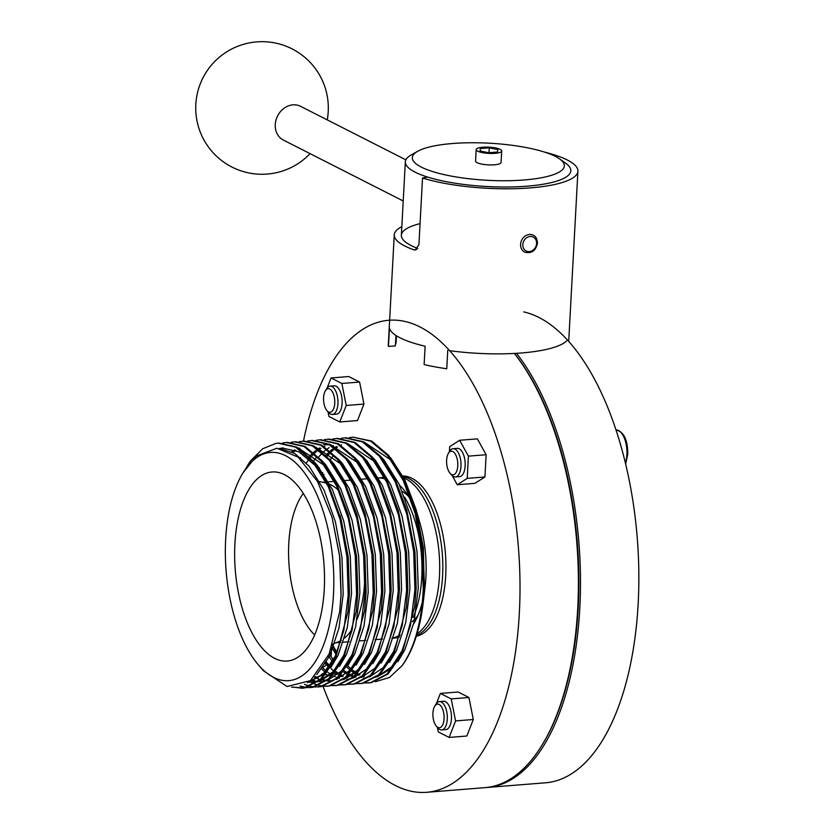 <?xml version="1.0" encoding="UTF-8"?>
<svg xmlns="http://www.w3.org/2000/svg" width="834" height="834" viewBox="0 0 834 834"><rect width="100%" height="100%" fill="white"/><g stroke="black" fill="none" stroke-linecap="round" stroke-linejoin="round"><path stroke-width="1.25" d="M401.821 226.681A89.978 21.955 3.1 0 0 394.263 234.834A89.978 21.955 3.1 0 0 413.904 249.846L415.415 249.981L418.929 244.518L422.525 178.028L427.706 177.1A82.868 20.224 3.1 0 0 527.119 186.17A82.868 20.224 3.1 0 0 570.831 170.814A82.868 20.224 3.1 0 0 562.137 161.066M394.263 234.834L388.3 344.89A89.978 21.955 3.1 0 0 388.446 346.433L389.436 328.096A89.978 21.955 3.1 0 0 425.132 346.235L424.131 364.573A89.978 21.955 3.1 0 0 446.763 368.764L447.754 350.416M449.766 350.697A89.978 21.955 3.1 0 0 521.531 352.959A89.978 21.955 3.1 0 0 566.599 340.908M422.525 178.028A89.978 21.955 3.1 0 0 530.466 187.879A89.978 21.955 3.1 0 0 577.92 171.199A89.978 21.955 3.1 0 0 544.717 152.153M396.452 335.81L396.067 342.993A82.868 20.224 3.1 0 0 395.462 344.682M395.962 335.497L395.399 345.881L388.446 346.433M420.055 223.616A82.868 20.224 3.1 0 0 401.363 235.219A82.868 20.224 3.1 0 0 417.698 248.407M325.416 390.698L326.761 388.581A14.209 6.662 85.4 0 1 330.108 386.142L334.278 385.808A14.209 6.662 85.4 0 1 342.096 403.375A14.209 6.662 85.4 0 1 336.54 414.133L332.37 414.467A14.209 6.662 85.4 0 1 328.679 412.59L327.022 410.703A11.843 5.546 -94.6 0 0 334.736 403.302A11.843 5.546 -94.6 0 0 331.734 390.781A11.843 5.546 -94.6 0 0 325.416 390.698A11.843 5.546 -94.6 0 0 323.582 397.63A11.843 5.546 -94.6 0 0 327.022 410.703M330.108 386.142A14.209 6.662 85.4 0 1 337.937 403.698A14.209 6.662 85.4 0 1 332.37 414.467M434.764 706.158L436.099 704.032A14.209 6.662 85.4 0 1 439.445 701.592L443.615 701.258A14.209 6.662 85.4 0 1 451.444 718.825A14.209 6.662 85.4 0 1 445.888 729.583L441.718 729.917A14.209 6.662 85.4 0 1 438.017 728.04L436.359 726.164A11.843 5.546 -94.6 0 0 444.074 718.762A11.843 5.546 -94.6 0 0 441.071 706.231A11.843 5.546 -94.6 0 0 434.764 706.158A11.843 5.546 -94.6 0 0 432.919 713.091A11.843 5.546 -94.6 0 0 436.359 726.164M439.445 701.592A14.209 6.662 85.4 0 1 447.274 719.158A14.209 6.662 85.4 0 1 441.718 729.917M448.463 453.237L449.797 451.121A14.209 6.662 85.4 0 1 453.143 448.682L457.313 448.348A14.209 6.662 85.4 0 1 465.143 465.904A14.209 6.662 85.4 0 1 459.576 476.662L455.406 476.996A14.209 6.662 85.4 0 1 451.715 475.119L450.058 473.243A11.843 5.546 -94.6 0 0 457.772 465.841A11.843 5.546 -94.6 0 0 454.77 453.31A11.843 5.546 -94.6 0 0 448.463 453.237A11.843 5.546 -94.6 0 0 446.617 460.17A11.843 5.546 -94.6 0 0 450.058 473.243M453.143 448.682A14.209 6.662 85.4 0 1 460.973 466.237A14.209 6.662 85.4 0 1 455.406 476.996M514.432 353.428A235.595 110.432 85.4 0 1 578.202 607.934A235.595 110.432 85.4 0 1 541.547 745.909L540.88 746.962A236.773 110.985 85.4 0 1 485.054 787.63L426.674 792.3A236.773 110.985 85.4 0 1 323.029 686.319M516.475 353.314A236.773 110.985 85.4 0 1 579.807 608.132A236.773 110.985 85.4 0 1 487.139 787.463A236.773 110.985 85.4 0 1 486.097 787.536M523.752 311.906A236.773 110.985 85.4 0 1 638.177 603.462A236.773 110.985 85.4 0 1 545.519 782.792L487.139 787.463M514.359 353.439A236.773 110.985 85.4 0 1 577.722 608.299A236.773 110.985 85.4 0 1 540.88 746.962M303.493 441.103A236.773 110.985 85.4 0 1 388.925 320.256A236.773 110.985 85.4 0 1 519.342 612.969A236.773 110.985 85.4 0 1 426.674 792.3M403.906 477.965A80.502 37.739 85.4 0 1 439.466 576.054A80.502 37.739 85.4 0 1 417.052 633.798M402.853 475.974A80.502 37.739 85.4 0 1 445.721 575.554A80.502 37.739 85.4 0 1 416.312 636.227M399.684 635.779A80.502 37.739 85.4 0 1 398.923 635.477M328.043 411.86L328.961 416.479L339.772 421.973L357.494 420.555L363.947 404.052L359.579 382.045L348.768 376.541L331.046 377.958L327.074 388.112M437.381 727.321L438.298 731.929L449.119 737.433L466.842 736.015L473.295 719.502L468.927 697.495L458.106 692.001L440.383 693.419L436.411 703.573M452.226 475.651L457.24 484.742L474.963 483.324L484.94 476.965L486.139 454.728L477.371 438.851L459.649 440.269L449.682 446.628L449.401 451.736M484.94 476.965L467.217 478.382L468.416 456.146L459.649 440.269M457.24 484.742L467.217 478.382M486.139 454.728L468.416 456.146M468.927 697.495L451.204 698.913L440.383 693.419M473.295 719.502L455.572 720.92L451.204 698.913M449.119 737.433L455.572 720.92M331.129 656.806L331.619 647.622M335.383 673.935L334.007 674.049M327.053 674.602L325.667 674.716M321.538 674.466L324.645 672.485M326.386 664.281A14.209 6.662 85.4 0 1 322.841 667.044M363.947 404.052L346.225 405.47L341.857 383.463L331.046 377.958M359.579 382.045L341.857 383.463M339.772 421.973L346.225 405.47M403.208 200.984L283.372 140.07A18.942 16.086 -63.1 0 1 275.272 124.516A18.942 16.086 -63.1 0 1 300.532 106.304L405.866 159.836M452.476 143.521A76.113 18.567 3.1 0 0 417.771 151.246A76.113 18.567 3.1 0 0 437.642 173.024A76.113 18.567 3.1 0 0 524.179 179.967A76.113 18.567 3.1 0 0 559.614 158.919A76.113 18.567 3.1 0 0 452.476 143.521M417.771 151.246L411.256 154.895A82.868 20.224 3.1 0 0 405.334 161.848A82.868 20.224 3.1 0 0 527.119 186.17A82.868 20.224 3.1 0 0 570.831 170.814A82.868 20.224 3.1 0 0 565.702 163.255L559.614 158.919M476.193 149.588L475.568 161.056A12.781 3.117 3.1 0 0 494.353 164.809A12.781 3.117 3.1 0 0 501.088 162.432L501.714 150.975A12.781 3.117 3.1 0 0 482.928 147.222A12.781 3.117 3.1 0 0 476.193 149.588A12.781 3.117 3.1 0 0 494.969 153.341A12.781 3.117 3.1 0 0 501.714 150.975M480.05 150.996L488.62 152.737L497.523 152.017L497.846 149.567L489.277 147.827L480.384 148.546L480.05 150.996M480.248 151.027L480.384 148.546M489.016 152.705L489.277 147.827M416.552 635.456A80.502 37.739 -94.6 0 0 442.593 575.804A80.502 37.739 -94.6 0 0 403.166 476.568M349.363 437.673L352.99 437.141L370.682 441.155L387.664 455.531L403.333 480.655L415.155 513.515L422.014 550.909L423.265 589.158C421.535 622.435 414.488 647.924 402.134 665.626A123.119 57.713 -94.6 0 0 423.067 603.733L425.09 586.719A80.502 37.739 -94.6 0 0 425.913 577.138A80.502 37.739 -94.6 0 0 420.034 523.471L415.895 508.98L423.38 547.688L424.245 590.555L423.057 550.826L415.071 509.334L423.276 550.982L424.443 589.065M411.881 502.37A80.502 37.739 -94.6 0 0 399.59 485.221M384.505 477.621A80.502 37.739 -94.6 0 0 381.576 477.611A80.502 37.739 -94.6 0 0 379.501 477.903M353.001 437.141L371.724 441.071L388.707 455.447L403.541 478.841L415.071 509.334M341.023 438.34L345.703 437.725L363.384 441.739L380.367 456.115L395.201 479.508L406.731 510.001L414.717 551.493L415.978 589.742L414.592 606.871L401.936 654.127L388.091 673.945L371.422 682.629L364.792 682.973M344.661 437.808L362.342 441.822L379.324 456.198L394.993 481.322L406.815 514.182L413.674 551.576L414.936 589.826L410.516 625.198L400.893 654.21L387.049 674.028L370.379 682.712L368.461 682.942M332.693 439.007L337.363 438.392L355.044 442.406L372.027 456.782L386.861 480.175L398.391 510.669L406.377 552.16L407.638 590.409L406.252 607.538L393.596 654.794L379.751 674.612L363.082 683.296L356.452 683.64M336.321 438.476L354.002 442.489L370.984 456.865L386.653 481.989L398.475 514.849L405.334 552.244L406.596 590.493L402.176 625.865L392.553 654.878L378.709 674.696L362.039 683.38L360.121 683.609M324.353 439.674L329.023 439.059L346.704 443.073L363.687 457.449L378.521 480.843L390.051 511.336L398.037 552.827L399.298 591.077L397.912 608.205L385.256 655.461L371.411 675.279L354.742 683.963L348.112 684.307M327.981 439.143L345.662 443.156L362.644 457.532L378.313 482.657L390.135 515.516L396.994 552.911L398.256 591.16L393.836 626.532L384.213 655.545L370.369 675.363L353.699 684.047L351.781 684.276M316.013 440.342L320.683 439.726L338.364 443.74L355.347 458.116L370.181 481.51L381.711 512.003L389.697 553.495L390.958 591.744L389.572 608.872L376.916 656.129L363.071 675.947L346.402 684.631L339.772 684.975M319.641 439.81L337.322 443.824L354.304 458.2L369.973 483.324L381.795 516.183L388.654 553.578L389.916 591.827L385.496 627.199L375.873 656.212L362.029 676.03L345.359 684.714L343.441 684.943M307.673 441.009L312.343 440.394L330.024 444.407L347.007 458.783L361.841 482.177L373.371 512.67L381.357 554.162L382.618 592.411L381.242 609.539L368.576 656.796L354.731 676.614L338.062 685.298L331.432 685.642M311.301 440.477L328.982 444.491L345.964 458.867L361.633 483.991L373.455 516.851L380.314 554.245L381.576 592.494L377.156 627.866L367.533 656.879L353.689 676.697L337.019 685.381L335.101 685.611M299.333 441.676L304.003 441.061L321.684 445.075L338.667 459.451L353.512 482.844L365.031 513.327L373.017 554.829L374.278 593.078L372.902 610.207L360.236 657.463L346.391 677.281L329.722 685.965L323.092 686.309M302.961 441.144L320.642 445.158L337.624 459.534L353.293 484.658L365.115 517.518L371.974 554.912L373.236 593.162L368.816 628.534L359.193 657.546L345.349 677.364L328.679 686.048L326.761 686.278M290.993 442.343L295.663 441.728L313.344 445.742L330.337 460.118L345.172 483.512L356.691 513.994L364.677 555.496L365.938 593.745L364.562 610.874L351.896 658.13L338.051 677.948L321.382 686.632L314.752 686.976M294.621 441.812L312.302 445.825L329.294 460.201L344.963 485.315L356.775 518.185L363.634 555.58L364.896 593.829L360.476 629.201L350.853 658.214L337.009 678.032L320.339 686.716L318.421 686.945M282.653 443.01L287.323 442.395L305.004 446.409L321.997 460.785L336.832 484.168L348.351 514.661L356.337 556.163L357.598 594.413L356.222 611.541L343.556 658.797L329.711 678.615L313.042 687.299L306.412 687.643M286.281 442.479L303.962 446.492L320.954 460.868L336.623 485.982L348.435 518.852L355.294 556.247L356.556 594.496L352.136 629.858L342.513 658.881L328.669 678.699L311.999 687.383L310.081 687.612M423.067 603.733A123.119 57.713 -94.6 0 0 424.245 590.555M368.982 682.89L365.302 682.858M360.642 683.557L356.962 683.515M333.579 671.182L330.545 667.961M329.42 666.658L325.521 661.643M328.784 667.221L325.052 662.519M335.622 685.558L331.942 685.517M327.282 686.226L323.602 686.184M323.081 686.142L319.359 685.506M318.817 685.371L315.054 684.109M314.512 683.89L311.207 682.285M310.404 681.826L309.529 681.315M314.22 686.935L310.509 686.372M309.977 686.257L304.483 684.36M310.602 687.56L306.933 687.518M306.401 687.477L300.052 686.069M246.291 467.572L250.732 460.66L262.71 448.765L275.929 443.386L278.983 443.062L296.664 447.076L313.657 461.452L328.492 484.835L341.137 519.436L347.997 556.831L349.258 595.08L347.882 612.208L335.216 659.465L321.371 679.283L304.702 687.967L291.525 687.101M302.262 688.227L292.932 687.122M277.941 443.146L295.622 447.16L312.614 461.536L328.283 486.649L340.095 519.519L346.954 556.914L348.216 595.163L343.796 630.525L334.173 659.548L320.329 679.366L303.659 688.05L301.741 688.279M234.907 543.82A94.847 44.452 -94.6 0 0 293.37 659.611A94.847 44.452 -94.6 0 0 324.259 589.242A94.847 44.452 -94.6 0 0 278.4 472.451A94.847 44.452 -94.6 0 0 234.907 543.82M303.305 493.415A80.502 37.739 -94.6 0 0 288.783 543.487A80.502 37.739 -94.6 0 0 314.627 634.945M332.86 643.963L338.406 641.773A80.502 37.739 -94.6 0 0 341.346 640.324M344.609 638.01A80.502 37.739 -94.6 0 0 352.375 628.753M357.098 619.287A80.502 37.739 -94.6 0 0 364.635 582.038A80.502 37.739 -94.6 0 0 364.854 571.582M391.834 638.239A80.502 37.739 -94.6 0 0 399.966 634.789M413.059 617.441A80.502 37.739 -94.6 0 0 421.754 577.472A80.502 37.739 -94.6 0 0 404.521 497.033M390.677 457.876L404.886 479.925L415.895 508.98M333.496 593.944A114.456 53.647 -94.6 0 0 304.222 472.492A114.456 53.647 -94.6 0 0 243.048 472.774A114.456 53.647 -94.6 0 0 225.66 539.129A114.456 53.647 -94.6 0 0 258.415 664.906A114.456 53.647 -94.6 0 0 333.496 593.944M258.415 664.906L263.481 670.786L287.042 686.518L310.446 680.627L329.107 654.096L339.678 611.718L341.033 594.892L339.553 555.381L332.078 517.414L317.462 481.354L298.186 457.136L276.888 448.233L256.518 455.906L243.048 472.774M250.732 460.66A123.119 57.713 -94.6 0 0 247.792 465.07A123.119 57.713 -94.6 0 0 247.729 465.163M392.314 638.156A80.502 37.739 -94.6 0 0 394.409 638.114A80.502 37.739 -94.6 0 0 399.33 637.009M413.601 623.947A80.502 37.739 -94.6 0 0 422.369 601.908M402.134 665.626L389.468 677.489L375.373 681.701M336.873 653.449L332.359 645.485M385.214 479.018A80.502 37.739 -94.6 0 0 378.521 477.892M338.656 490.455A80.502 37.739 -94.6 0 0 329.753 484.252M326.542 483.105A80.502 37.739 -94.6 0 0 325.698 482.907L319.578 481.552M332.078 517.414L339.886 557.654L341.106 594.308L339.73 611.291M281.996 447.962L298.968 451.809L315.252 465.581L321.027 473.264M340.293 516.34L348.226 556.987L349.446 593.641L347.997 611.166M336.498 654.367L323.227 673.914L307.819 682.483M297.863 447.733L323.592 464.913L329.367 472.597M348.351 514.661L356.566 556.32L357.786 592.974L356.222 611.541M344.828 653.7L333.089 671.714L319.547 680.898M318.025 681.368L310.175 682.264M309.122 682.191L308.382 682.108M356.973 515.005L364.906 555.653L366.126 592.307L364.562 610.874M353.168 653.032L341.429 671.047L327.887 680.231M321.663 681.545L318.682 681.597M317.806 681.545L314.282 681.034M313.209 680.784L311.061 680.148M291.754 451.809L294.746 449.891M314.543 446.398L340.272 463.579L346.047 471.262M365.031 513.327L373.246 554.985L374.466 591.64L372.902 610.207M361.508 652.365L349.769 670.38L336.227 679.564M330.003 680.878L327.022 680.93M325.802 680.857L320.715 679.887M319.995 679.679L318.317 679.084M317.233 678.647L314.303 677.239M373.371 512.67L381.586 554.318L382.806 590.972L381.242 609.539M369.848 651.698L358.109 669.712L344.557 678.897M299.844 458.554L300.605 457.657M323.696 444.626L329.545 444.793M331.213 445.064L356.952 462.244L362.727 469.928M381.711 512.003L389.916 553.651L391.146 590.305L389.572 608.872M378.188 651.031L366.449 669.045L352.897 678.23M351.385 678.699L346.683 679.543M325.093 672.006L321.288 668.712M309.258 456.646L311.853 453.936M313.615 452.309L315.773 450.548M318.275 448.786L319.766 447.889M390.051 511.336L398.256 552.984L399.486 589.638L397.912 608.205M386.528 650.364L374.779 668.378L361.237 677.562M346.569 678.115L345.735 677.896M342.253 676.645L340.272 675.728M339.626 675.394L338.979 675.04M337.874 674.404L335.153 672.621M328.919 667.356L324.822 662.926M313.448 461.212L316.326 457.449M347.893 443.73L373.632 460.921L379.407 468.593M398.391 510.669L406.596 552.316L407.826 588.971L406.252 607.538M394.868 649.696L383.119 667.711L369.577 676.895M368.065 677.375L363.363 678.209M354.909 677.448L354.064 677.229M353.355 677.01L351.677 676.426M350.593 675.978L348.612 675.06M346.214 673.736L343.493 671.954M332.662 661.664L328.304 655.92M325.938 455.312L328.533 452.601M330.295 450.975L332.453 449.213M334.955 447.451L336.436 446.555M406.731 510.001L414.936 551.649L416.166 588.304L414.592 606.871M403.208 649.029L391.459 667.044L377.917 676.228M363.249 676.781L362.404 676.562M358.933 675.321L356.952 674.393M354.554 673.069L351.833 671.287M350.113 670.004L346.85 667.21M336.3 654.763L331.703 647.382M322.331 473.597L322.789 472.607M330.128 459.878L333.006 456.115M364.573 442.395L390.312 459.586L396.087 467.259M279.4 448.421L294.569 453.352L309.007 466.081L324.04 490.152L335.383 521.657L341.971 557.487L343.191 594.142L338.979 628.033L329.774 655.847L316.774 674.602M279.943 448.452L283.039 447.9M313 460.691L317.337 465.414L332.38 489.485L343.723 520.989L350.311 556.82L351.531 593.474L347.319 627.366L338.114 655.18L331.108 667.044M326.011 673.059L307.527 682.671M321.34 460.024L325.677 464.747L340.72 488.828L352.063 520.322L358.651 556.153L359.871 592.807L355.659 626.699L346.454 654.513L339.448 666.376M334.351 672.392L318.755 681.545M317.514 681.785L311.207 682.024M310.154 681.91L308.955 681.722M329.68 459.357L334.017 464.079L349.05 488.161L360.403 519.655L366.991 555.486L368.211 592.14L363.999 626.032L354.794 653.846L347.788 665.709M314.22 680.325L311.833 679.501M292.849 452.382L295.83 450.318M299.156 448.504L299.854 448.181M338.02 458.69L342.357 463.412L357.39 487.494L368.743 518.988L375.331 554.819L376.551 591.473L372.339 625.364L363.134 653.178L356.128 665.042M331.046 680.773L327.887 680.69M326.574 680.534L321.382 679.283M318.234 678L315.158 676.374M346.36 458.022L350.697 462.745L365.73 486.827L377.083 518.321L383.671 554.151L384.891 590.806L380.679 624.697L371.474 652.511L364.468 664.375M359.371 670.39L343.764 679.543M342.524 679.783L340.428 680.044M354.7 457.355L359.037 462.078L374.07 486.159L385.423 517.653L392.001 553.484L393.231 590.138L389.019 624.03L379.814 651.844L372.808 663.708M339.24 678.323L338.062 677.948M337.374 677.698L335.998 677.145M334.914 676.666L332.714 675.54M330.514 674.216L327.647 672.194M326.063 670.932L322.174 667.367M306.286 463.026L309.122 459.138M310.29 457.699L312.969 454.738M314.595 453.143L316.878 451.152M319.161 449.432L320.84 448.317M324.176 446.503L324.874 446.18M363.04 456.688L367.377 461.421L382.41 485.492L393.763 516.986L400.341 552.817L401.571 589.471L397.359 623.363L388.154 651.177L381.148 663.04M347.58 677.656L346.402 677.281M343.254 675.999L341.054 674.873M338.854 673.559L335.987 671.526M329.868 666.032L325.698 661.299M318.63 457.032L321.309 454.071M322.925 452.476L325.218 450.485M327.501 448.765L329.18 447.649M332.516 445.836L333.214 445.512M371.38 456.021L375.717 460.754L390.75 484.825L402.103 516.319L408.681 552.15L409.911 588.804L405.699 622.706L396.494 650.51L389.488 662.373M355.92 676.989L354.742 676.614M354.043 676.364L349.394 674.206M347.194 672.892L344.327 670.859M333.579 660.069L329.169 653.95M318.922 468.374L319.255 467.77M326.97 456.365L329.649 453.404M331.265 451.809L333.558 449.818M335.841 448.098L337.52 446.982M340.856 445.168L341.554 444.845M379.72 455.354L384.057 460.087L399.09 484.158L410.432 515.652L417.021 551.482L418.251 588.137L414.029 622.039L404.834 649.842L397.828 661.706M392.731 667.721L377.124 676.874M375.884 677.114L373.778 677.375M364.26 676.322L363.082 675.947M359.934 674.664L357.734 673.538M355.534 672.225L352.657 670.192M351.083 668.931L347.695 665.866M337.155 652.741L332.537 644.953M323.488 475.516L323.978 474.39M413.904 249.846L416.833 249.324M625.396 462.787A19.891 9.32 -94.6 0 0 626.897 454.54A19.891 9.32 -94.6 0 0 616.055 429.948M417.99 615.346A68.669 32.182 85.4 0 1 412.288 621.58M402.28 491.341A68.669 32.182 85.4 0 1 408.472 496.345M536.596 243.486A7.819 6.63 116.9 0 0 530.132 236.47A7.819 6.63 116.9 0 0 522.835 244.591A7.819 6.63 116.9 0 0 529.309 251.607A7.819 6.63 116.9 0 0 536.596 243.486M520.593 244.31A9.466 8.038 -63.1 0 1 533.228 235.198C535.73 236.147 537.148 238.805 537.471 243.174C535.73 250.93 531.456 253.901 524.649 252.087A9.466 8.038 -63.1 0 1 520.593 244.31M577.92 171.199L568.715 341.314M615.94 429.958C623.811 431.668 627.762 439.768 627.773 454.238L625.656 463.881M388.925 320.256L389.645 320.204M327.241 119.877A66.293 66.293 0 0 0 292.056 48.872A66.293 66.293 0 0 0 195.823 104.386A66.293 66.293 0 0 0 310.071 153.644M463.495 789.36L454.155 790.1M401.363 235.219L405.334 161.848M382.431 639.063L375.133 639.647M365.751 640.397L359.986 640.866M349.071 641.732L343.306 642.201M340.741 642.399L335.81 642.795M367.7 478.726L361.831 479.196M351.02 480.061L343.723 480.645M334.34 481.395L327.043 481.979M326 482.062L322.977 482.302M340.011 515.329L340.574 517.309M347.882 612.208L348.122 610.165M356.691 513.994L357.254 515.975M339.782 610.832L339.678 611.718M313.323 682.212L315.408 682.045"/></g></svg>
